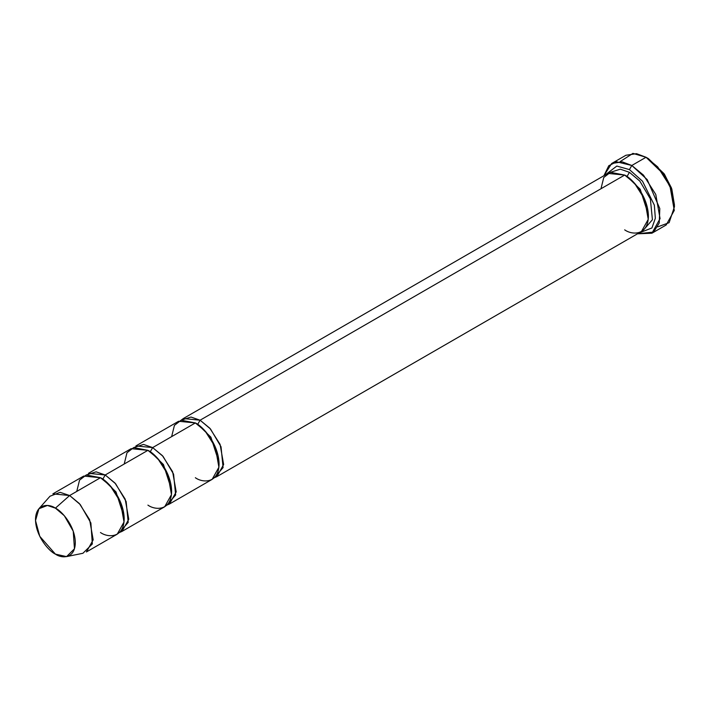 <?xml version="1.0" encoding="UTF-8"?>
<svg xmlns="http://www.w3.org/2000/svg" width="710" height="710" viewBox="0 0 710 710"><rect width="100%" height="100%" fill="white"/><g stroke="black" fill="none" stroke-linecap="round" stroke-linejoin="round"><path stroke-width="1.06" d="M674.5 206.566L671.429 187.875L664.063 173.701L648.408 158.632L646.038 157.265L663.113 173.701L671.154 189.171L674.5 206.566L669.122 222.683L657.744 226.854M629.433 169.592L642.514 181.21L654.336 205.128L655.339 218.254L651.94 227.954L638.521 233.208L651.94 227.954L655.339 218.254L654.336 205.128L642.514 181.21L629.433 169.592L616.812 166.06L604.973 175.104L616.812 166.06L629.433 169.592L631.802 165.483L629.433 169.592M637.447 233.821L653.626 232.055L659.235 222.976L659.803 208.58L647.209 179.612L631.802 165.483L643.491 175.13L655.774 194.451L660.06 218.636L651.931 233.208L637.447 233.821M200.096 420.205L209.84 428.236L220.073 444.345L223.641 464.5L216.869 476.641L214.331 477.723L223.091 467.606L221.032 446.785L210.497 428.973L200.096 420.205L197.726 424.314L210.905 437.174L219.044 462.601L210.905 437.174L197.726 424.314L200.096 420.205L190.972 417.045L181.121 420.205L183.322 418.545L200.096 420.205L624.685 175.068L200.096 420.205M216.869 476.641L641.458 231.513L648.23 219.363L644.662 199.217L634.429 183.109L624.685 175.068C631.625 177.97 648.088 195.694 648.408 216.151C648.088 236.244 631.625 234.957 624.685 229.845M629.433 172.326L627.063 176.435L640.234 189.304L648.381 214.731L640.234 189.304L627.063 176.435L629.433 172.326L620.309 169.166L610.458 172.326L620.309 169.166L629.433 172.326L639.825 181.103L650.36 198.915L652.419 219.736L643.668 229.845L652.419 219.736L650.36 198.915L639.825 181.103L629.433 172.326M625.909 175.805L627.063 176.435L625.909 175.805M600.971 188.762L603.757 177.482L610.458 172.326L624.685 175.068L607.92 173.409L183.322 418.545M651.931 233.208L666.166 224.999L674.287 210.417L670 186.242L657.717 166.912L646.038 157.265L631.802 165.483L646.038 157.265L636.55 153.671L625.909 155.268L611.674 163.486L622.315 161.889L631.802 165.483L616.564 161.791L608.781 165.732L603.908 175.725L611.674 163.486M196.572 423.684L197.726 424.314L196.572 423.684M171.634 436.641L174.429 425.361L181.121 420.205L195.356 422.938L152.659 447.593L150.289 451.702L163.469 464.562L171.607 489.989L163.469 464.562L150.289 451.702L152.659 447.593L143.535 444.433L133.684 447.593M66.562 556.613L82.928 553.276L92.344 543.958L90.88 523.004L80.265 504.57L69.642 495.527L79.378 503.559L89.611 519.667L93.188 539.822L86.407 551.963L117.248 534.16L124.019 522.019L120.443 501.863L110.21 485.755L100.474 477.723L69.642 495.527L55.407 508.147L64.326 515.735L73.236 531.204L74.461 548.794L66.562 556.613L55.407 554.12C61.229 558.406 75.038 559.48 75.313 542.626C75.038 525.453 61.229 510.579 55.407 508.147C49.585 503.86 35.775 502.778 35.5 519.64C35.775 536.804 49.585 551.679 55.407 554.12L39.778 536.334L35.518 520.572L38.917 508.733L47.41 505.467L55.407 508.147L69.642 495.527L60.11 492.332L49.993 496.228L38.917 508.733M124.197 464.029L126.984 452.749L133.684 447.593L147.911 450.335L105.222 474.981L114.958 483.022L125.191 499.13L128.767 519.276L121.987 531.426L119.449 532.5L128.208 522.391L126.149 501.562L115.615 483.75L105.222 474.981L102.843 479.09L116.023 491.959L124.161 517.386L116.023 491.959L102.843 479.09L105.222 474.981L96.099 471.822L86.238 474.981M101.69 478.46L102.843 479.09L101.69 478.46M76.751 491.418L79.547 480.137L86.238 474.981L100.474 477.723C107.414 480.626 123.868 498.349 124.197 518.806C123.868 538.89 107.414 537.603 100.474 532.5M166.894 505.112L175.645 494.994L173.586 474.173L163.052 456.361L152.659 447.593L162.395 455.634L172.628 471.733L176.204 491.888L169.433 504.029L166.894 505.112M149.135 451.072L150.289 451.702L149.135 451.072M169.433 504.029L212.13 479.383L218.902 467.233L215.325 447.087L205.092 430.979L195.356 422.938L178.583 421.279L135.885 445.933L152.659 447.593L195.356 422.938C202.297 425.849 218.751 443.564 219.079 464.029C218.751 484.113 202.297 482.827 195.356 477.723M121.987 531.426L164.684 506.771L171.465 494.63L167.888 474.475L157.655 458.367L147.911 450.335L131.146 448.667L88.448 473.322L105.222 474.981L147.911 450.335C154.851 453.237 171.314 470.961 171.634 491.418C171.314 511.502 154.851 510.215 147.911 505.112M52.868 493.858L69.642 495.527L100.474 477.723L83.7 476.064L52.868 493.858M620.096 161.631L632.921 153.387L646.038 157.265L648.408 158.632L664.436 174.243L671.802 188.94L674.473 205.154M648.408 158.632L646.038 157.265"/></g></svg>
